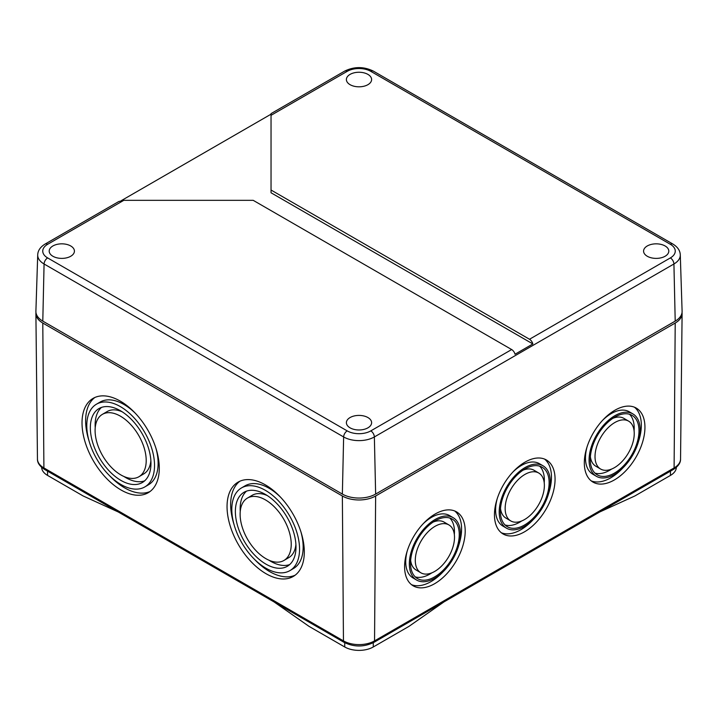 <?xml version="1.0" encoding="UTF-8"?>
<svg xmlns="http://www.w3.org/2000/svg" width="718" height="718" viewBox="0 0 718 718"><rect width="100%" height="100%" fill="white"/><g stroke="black" fill="none" stroke-linecap="round" stroke-linejoin="round"><path stroke-width="1.08" d="M283.987 560.444A36.142 20.687 59.6 0 1 265.902 558.667A36.142 20.687 59.6 0 1 242.172 526.967A36.142 20.687 59.6 0 1 247.369 498.121A36.142 20.687 59.6 0 1 265.454 499.899A36.142 20.687 59.6 0 1 289.183 531.598A36.142 20.687 59.6 0 1 283.987 560.444L288.78 557.635A36.142 20.687 -120.4 0 0 295.906 544.361M267.231 495.546A36.142 20.687 -120.4 0 0 252.171 495.303L247.369 498.121M268.927 560.202A42.874 24.538 -120.4 0 0 270.74 561.314A42.874 24.538 -120.4 0 0 289.65 564.599M246.507 491.148A42.874 24.538 -120.4 0 0 240.252 511.387M265.418 494.433A42.874 24.538 59.6 0 1 293.563 532.029A42.874 24.538 59.6 0 1 287.397 566.242A42.874 24.538 59.6 0 1 265.947 564.133A42.874 24.538 59.6 0 1 237.802 526.536A42.874 24.538 59.6 0 1 243.967 492.315A42.874 24.538 59.6 0 1 265.418 494.433M289.946 570.595A47.909 27.419 59.6 0 1 265.974 568.234A47.909 27.419 59.6 0 1 234.526 526.213A47.909 27.419 59.6 0 1 241.41 487.971A47.909 27.419 59.6 0 1 265.382 490.331A47.909 27.419 59.6 0 1 296.839 532.352A47.909 27.419 59.6 0 1 289.946 570.595L293.554 568.476A47.909 27.419 -120.4 0 0 300.914 531.841M280.603 497.26A47.909 27.419 -120.4 0 0 245.017 485.853L241.41 487.971M254.369 559.187A54.64 31.269 -120.4 0 0 269.627 571.582A54.64 31.269 -120.4 0 0 295.098 575.226M239.875 481.222A54.64 31.269 -120.4 0 0 234.05 524.598M265.346 484.865A54.64 31.269 59.6 0 1 301.21 532.783A54.64 31.269 59.6 0 1 293.357 576.392A54.64 31.269 59.6 0 1 266.019 573.7A54.64 31.269 59.6 0 1 230.146 525.782A54.64 31.269 59.6 0 1 238.008 482.173A54.64 31.269 59.6 0 1 265.346 484.865M138.96 476.716A36.142 20.687 59.6 0 1 120.875 474.93A36.142 20.687 59.6 0 1 97.145 443.23A36.142 20.687 59.6 0 1 102.342 414.385A36.142 20.687 59.6 0 1 120.427 416.171A36.142 20.687 59.6 0 1 144.156 447.87A36.142 20.687 59.6 0 1 138.96 476.716L143.753 473.898A36.142 20.687 -120.4 0 0 150.879 460.624M122.204 411.809A36.142 20.687 -120.4 0 0 107.144 411.567L102.342 414.385M123.9 476.474A42.874 24.538 -120.4 0 0 125.713 477.587A42.874 24.538 -120.4 0 0 144.623 480.872M101.48 407.42A42.874 24.538 -120.4 0 0 95.225 427.659M120.391 410.705A42.874 24.538 59.6 0 1 148.536 448.301A42.874 24.538 59.6 0 1 142.37 482.514A42.874 24.538 59.6 0 1 120.92 480.405A42.874 24.538 59.6 0 1 92.775 442.8A42.874 24.538 59.6 0 1 98.94 408.587A42.874 24.538 59.6 0 1 120.391 410.705M144.919 486.867A47.909 27.419 59.6 0 1 120.947 484.497A47.909 27.419 59.6 0 1 89.499 442.476A47.909 27.419 59.6 0 1 96.383 404.243A47.909 27.419 59.6 0 1 120.355 406.603A47.909 27.419 59.6 0 1 151.812 448.624A47.909 27.419 59.6 0 1 144.919 486.867L148.527 484.749A47.909 27.419 -120.4 0 0 155.887 448.113M135.576 413.523A47.909 27.419 -120.4 0 0 99.99 402.125L96.383 404.243M109.342 475.46A54.64 31.269 -120.4 0 0 124.6 487.845A54.64 31.269 -120.4 0 0 150.071 491.498M94.848 397.485A54.64 31.269 -120.4 0 0 89.023 440.87M120.319 401.138A54.64 31.269 59.6 0 1 156.183 449.055A54.64 31.269 59.6 0 1 148.33 492.665A54.64 31.269 59.6 0 1 120.992 489.963A54.64 31.269 59.6 0 1 85.119 442.046A54.64 31.269 59.6 0 1 92.981 398.445A54.64 31.269 59.6 0 1 120.319 401.138M533.061 519.778A42.874 24.538 -59.6 0 1 520.891 529.713A42.874 24.538 -59.6 0 1 501.326 532.756M544.594 459.098A42.874 24.538 -59.6 0 1 548.714 493.131M524.499 531.832A42.874 24.538 -59.6 0 1 503.049 533.95A42.874 24.538 -59.6 0 1 503.605 484.56A42.874 24.538 -59.6 0 1 546.47 460.023A42.874 24.538 -59.6 0 1 552.636 494.235A42.874 24.538 -59.6 0 1 524.499 531.832M506.45 528.152A36.142 20.687 -59.6 0 1 506.926 486.508A36.142 20.687 -59.6 0 1 543.068 465.82A36.142 20.687 -59.6 0 1 548.265 494.666A36.142 20.687 -59.6 0 1 524.535 526.366A36.142 20.687 -59.6 0 1 506.45 528.152L502.842 526.034A36.142 20.687 -59.6 0 1 497.206 498.714M512.858 472.067A36.142 20.687 -59.6 0 1 539.46 463.702L543.068 465.82M521.744 520.936A34.464 19.727 -59.6 0 1 519.751 522.183A34.464 19.727 -59.6 0 1 505.077 524.993M539.64 466.153A34.464 19.727 -59.6 0 1 544.217 482.684M524.544 525.002A34.464 19.727 -59.6 0 1 507.303 526.698A34.464 19.727 -59.6 0 1 507.752 486.992A34.464 19.727 -59.6 0 1 542.216 467.265A34.464 19.727 -59.6 0 1 547.17 494.774A34.464 19.727 -59.6 0 1 524.544 525.002M510.713 520.9A27.742 15.877 -59.6 0 1 511.072 488.94A27.742 15.877 -59.6 0 1 538.814 473.063A27.742 15.877 -59.6 0 1 542.799 495.205A27.742 15.877 -59.6 0 1 524.589 519.536A27.742 15.877 -59.6 0 1 510.713 520.9L505.912 518.082A27.742 15.877 -59.6 0 1 500.509 508.47M522.982 470.209A27.742 15.877 -59.6 0 1 534.012 470.245L538.814 473.063M443.185 571.663A42.874 24.538 -59.6 0 1 431.015 581.598A42.874 24.538 -59.6 0 1 411.45 584.64M454.718 510.983A42.874 24.538 -59.6 0 1 458.838 545.016M434.623 583.716A42.874 24.538 -59.6 0 1 413.182 585.834A42.874 24.538 -59.6 0 1 413.739 536.445A42.874 24.538 -59.6 0 1 456.603 511.907A42.874 24.538 -59.6 0 1 462.769 546.12A42.874 24.538 -59.6 0 1 434.623 583.716M416.584 580.036A36.142 20.687 -59.6 0 1 417.059 538.392A36.142 20.687 -59.6 0 1 453.202 517.705A36.142 20.687 -59.6 0 1 458.398 546.551A36.142 20.687 -59.6 0 1 434.668 578.25A36.142 20.687 -59.6 0 1 416.584 580.036L412.976 577.918A36.142 20.687 -59.6 0 1 407.33 550.598M422.983 523.952A36.142 20.687 -59.6 0 1 449.594 515.587L453.202 517.705M431.877 572.82A34.464 19.727 -59.6 0 1 429.885 574.068A34.464 19.727 -59.6 0 1 415.21 576.877M449.773 518.046A34.464 19.727 -59.6 0 1 454.341 534.569M434.677 576.886A34.464 19.727 -59.6 0 1 417.436 578.582A34.464 19.727 -59.6 0 1 417.885 538.877A34.464 19.727 -59.6 0 1 452.349 519.15A34.464 19.727 -59.6 0 1 457.303 546.658A34.464 19.727 -59.6 0 1 434.677 576.886M420.838 572.784A27.742 15.877 -59.6 0 1 421.206 540.825A27.742 15.877 -59.6 0 1 448.938 524.948A27.742 15.877 -59.6 0 1 452.932 547.089A27.742 15.877 -59.6 0 1 434.722 571.42A27.742 15.877 -59.6 0 1 420.838 572.784L416.045 569.966A27.742 15.877 -59.6 0 1 410.642 560.354M433.116 522.094A27.742 15.877 -59.6 0 1 444.146 522.13L448.938 524.948M622.928 467.894A42.874 24.538 -59.6 0 1 610.758 477.829A42.874 24.538 -59.6 0 1 591.192 480.872M634.461 407.214A42.874 24.538 -59.6 0 1 638.58 441.247M614.366 479.947A42.874 24.538 -59.6 0 1 592.915 482.065A42.874 24.538 -59.6 0 1 593.472 432.676A42.874 24.538 -59.6 0 1 636.345 408.138A42.874 24.538 -59.6 0 1 642.511 442.351A42.874 24.538 -59.6 0 1 614.366 479.947M596.326 476.267A36.142 20.687 -59.6 0 1 596.793 434.623A36.142 20.687 -59.6 0 1 632.935 413.936A36.142 20.687 -59.6 0 1 638.131 442.782A36.142 20.687 -59.6 0 1 614.411 474.481A36.142 20.687 -59.6 0 1 596.326 476.267L592.718 474.14A36.142 20.687 -59.6 0 1 587.073 446.829M602.725 420.183A36.142 20.687 -59.6 0 1 629.327 411.809L632.935 413.936M611.61 469.051A34.464 19.727 -59.6 0 1 609.618 470.299A34.464 19.727 -59.6 0 1 594.953 473.108M629.515 414.268A34.464 19.727 -59.6 0 1 634.084 430.8M614.42 473.117A34.464 19.727 -59.6 0 1 597.179 474.813A34.464 19.727 -59.6 0 1 597.627 435.108A34.464 19.727 -59.6 0 1 632.082 415.381A34.464 19.727 -59.6 0 1 637.045 442.889A34.464 19.727 -59.6 0 1 614.42 473.117M600.58 469.016A27.742 15.877 -59.6 0 1 600.939 437.056A27.742 15.877 -59.6 0 1 628.681 421.179A27.742 15.877 -59.6 0 1 632.666 443.32A27.742 15.877 -59.6 0 1 614.455 467.651A27.742 15.877 -59.6 0 1 600.58 469.016L595.787 466.197A27.742 15.877 -59.6 0 1 590.375 456.585M612.849 418.325A27.742 15.877 -59.6 0 1 623.879 418.361L628.681 421.179M375.64 495.994A23.532 13.588 180 0 1 342.36 495.994L343.455 640.887A21.98 12.691 180 0 0 374.545 640.887L674.103 467.93A21.98 12.691 180 0 0 680.547 459.035C680.673 462.805 678.295 466.278 673.412 469.446L373.845 642.395A3.366 1.939 -120 0 0 374.545 640.887L375.64 495.994L675.207 323.037A23.532 13.588 180 0 0 682.1 313.515A23.532 13.588 180 0 0 682.037 312.474M41.644 467.346A20.176 11.65 0 0 0 47.55 475.406L83.207 495.994L118.237 511.97M599.763 511.97L634.793 495.994L670.45 475.406A20.176 11.65 0 0 0 676.356 467.346M35.963 312.474A23.532 13.588 0 0 0 35.9 313.515A23.532 13.588 0 0 0 42.793 323.037L43.897 467.93A3.366 1.939 120 0 0 44.588 469.446L344.155 642.395A3.366 1.939 120 0 1 343.455 640.887L43.897 467.93A21.98 12.691 0 0 1 37.453 459.035C37.327 462.805 39.705 466.278 44.588 469.446M342.36 495.994L42.793 323.037M443.948 601.926L408.928 626.392L373.261 646.981A20.176 11.65 0 0 1 344.739 646.981L309.072 626.392L274.052 601.926M342.36 494.074L343.635 436.948A5.044 2.908 120 0 1 347.198 430.881L47.639 257.924A16.685 9.63 0 0 1 47.639 244.299A5.044 2.908 -120 0 0 45.117 244.048C40.343 246.983 37.874 250.591 37.713 254.89L35.9 311.262A23.532 13.588 0 0 0 42.793 321.117L342.36 494.074A23.532 13.588 0 0 0 375.64 494.074L675.207 321.117A23.532 13.588 180 0 0 682.1 311.262L680.287 254.89A21.728 12.547 180 0 1 673.924 263.991L675.207 321.117M367.912 74.385A12.61 7.279 180 0 1 371.61 79.536A12.61 7.279 180 0 1 359 86.815A12.61 7.279 180 0 1 346.39 79.536A12.61 7.279 180 0 1 354.171 72.805A12.61 7.279 180 0 1 367.912 74.385M665.101 245.969A12.61 7.279 180 0 1 668.799 251.112A12.61 7.279 180 0 1 656.189 258.39A12.61 7.279 180 0 1 643.579 251.112A12.61 7.279 180 0 1 651.361 244.389A12.61 7.279 180 0 1 665.101 245.969M70.732 245.969A12.61 7.279 180 0 1 74.421 251.112A12.61 7.279 180 0 1 61.811 258.39A12.61 7.279 180 0 1 49.201 251.112A12.61 7.279 180 0 1 56.991 244.389A12.61 7.279 180 0 1 70.732 245.969M367.912 417.544A12.61 7.279 180 0 1 371.61 422.696A12.61 7.279 180 0 1 359 429.974A12.61 7.279 180 0 1 346.39 422.696A12.61 7.279 180 0 1 354.171 415.964A12.61 7.279 180 0 1 367.912 417.544M347.198 430.881A16.685 9.63 0 0 0 370.802 430.881L511.665 349.549A5.044 2.908 60 0 1 515.03 354.234L532.855 343.94A5.044 2.908 -120 0 0 529.498 339.255L271.036 190.028L271.036 115.329L347.198 71.351A16.685 9.63 180 0 1 370.802 71.351A5.044 2.908 120 0 1 373.324 71.1L672.883 244.048A5.044 2.908 120 0 0 670.361 244.299L370.802 71.351M532.855 343.94L271.036 192.774L271.036 190.028M121.432 200.564L271.036 114.189M511.665 349.549L253.203 200.331L123.801 200.331L118.766 201.534L45.117 244.048M347.198 71.351A5.044 2.908 60 0 0 344.676 71.1L271.036 113.623L271.036 115.329M673.412 469.446A3.366 1.939 -120 0 0 674.103 467.93L675.207 323.037M344.739 646.981L344.739 642.727M373.261 646.981L373.261 642.727M670.45 475.406L670.45 471.152M47.55 475.406L47.55 471.152M375.64 494.074L374.365 436.948L673.924 263.991A5.044 2.908 -120 0 0 670.361 257.924A16.685 9.63 180 0 0 670.361 244.299M370.802 430.881A5.044 2.908 60 0 1 374.365 436.948A21.728 12.547 0 0 1 343.635 436.948L44.076 263.991L42.793 321.117M47.639 257.924A5.044 2.908 120 0 0 44.076 263.991A21.728 12.547 0 0 1 37.713 254.89M529.498 339.255L670.361 257.924M47.639 244.299L123.801 200.331M373.845 642.395C363.945 647.178 354.055 647.178 344.155 642.395M37.453 459.035L35.9 313.515M680.547 459.035L682.1 313.515M344.676 71.1C354.225 66.451 363.775 66.451 373.324 71.1M680.287 254.89C680.125 250.6 677.657 246.983 672.883 244.048"/></g></svg>
